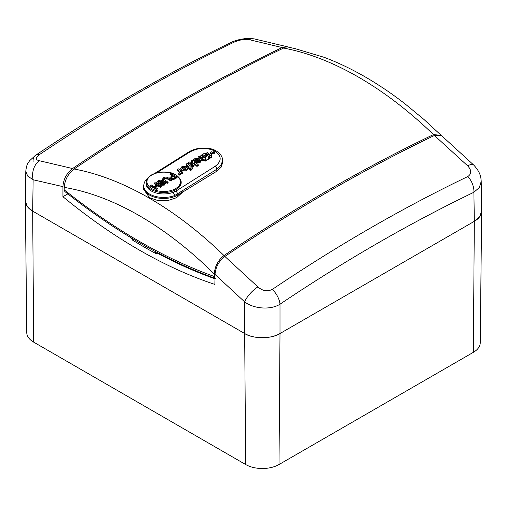 <?xml version="1.0" encoding="UTF-8"?>
<svg xmlns="http://www.w3.org/2000/svg" width="507" height="507" viewBox="0 0 507 507"><rect width="100%" height="100%" fill="white"/><g stroke="black" fill="none" stroke-linecap="round" stroke-linejoin="round"><path stroke-width="0.76" d="M215.025 274.445L214.873 284.427A518.889 302.185 -119.6 0 1 138.836 249.786A518.889 302.185 -119.6 0 1 62.938 196.71L67.824 193.889L62.938 196.71L62.938 186.639L33.139 179.77L32.67 211.127L244.666 333.524A24.982 14.424 0 0 0 279.997 333.524L474.33 221.325A24.982 14.424 0 0 0 481.65 211.216L480.243 342.789A23.576 13.613 180 0 1 473.335 352.333L279.008 464.526A23.576 13.613 180 0 1 245.661 464.526L33.665 342.13A23.576 13.613 180 0 1 26.757 332.592L25.35 201.013A24.982 14.424 0 0 0 32.67 211.127L244.666 333.524L244.666 301.893L215.025 274.445C215.57 267.157 218.847 261.162 224.855 256.46C294.757 209.378 364.615 169.046 434.417 135.47L441.673 135.737L473.747 165.086A14.988 5.26 -45.6 0 0 467.638 165.814L434.417 135.47M143.709 186.849A19.988 11.541 0 0 0 149.565 195.081A19.988 11.541 0 0 0 182.507 190.822M182.26 192.521L176.544 197.711L167.747 200.601L157.975 200.563L149.546 197.711L143.684 189.32L143.709 186.887M441.204 135.382L433.491 134.583C409.149 111.128 384.148 91.97 358.493 77.121C332.839 62.348 307.876 52.658 283.603 48.051C213.821 81.564 143.988 121.876 74.104 169.002C98.447 173.571 123.448 183.236 149.102 198.009C174.757 212.864 199.72 232.041 223.993 255.541C217.94 260.395 214.721 266.562 214.328 274.046C190.131 250.09 165.155 230.641 139.4 215.703C113.638 200.892 88.586 191.456 64.243 187.4L64.205 189.846C114.164 229.544 164.205 258.437 214.328 276.518L214.328 274.046M433.491 134.583C363.608 168.039 293.775 208.358 223.993 255.541M214.328 276.518L214.968 278.197M215.342 278.406C165.016 260.192 114.842 231.224 64.826 191.519L64.205 189.846M64.243 187.4C64.738 179.998 68.02 173.863 74.104 169.002M206.856 155.864L205.836 154.952L204.536 155.738L205.55 156.644L206.856 155.864L205.55 157.056L204.536 155.738M206.444 155.681L207.357 155.136L209.22 156.834L208.307 157.379L209.29 158.298L205.024 160.877L205.684 159.42L205.062 158.438L205.741 158.026L205.043 157.297L204.296 157.747L201.824 155.56L198.655 156.327L199.321 157.012L200.696 156.562L202.952 158.564L202.147 159.052L202.851 159.781L203.713 159.255L205.024 160.472L205.684 159.008M205.069 158.843L205.741 158.026M186.519 169.991L187.691 168.362L186.253 166.53L181.836 166.721L180.695 168.292L182.273 170.251L186.519 169.991L186.519 170.808L187.691 169.18L187.691 168.362M185.562 169.42L186.025 168.711L184.928 167.348L182.761 167.285L182.362 168.115L183.528 169.389L185.562 169.42M190.638 166.131L187.413 163.336L186.075 164.173L189.301 166.968L188.465 167.487L189.168 168.223L190.068 167.659L190.651 168.273L189.719 169.059L190.429 169.801L191.741 168.983L192.368 167.817L191.405 166.828L192.153 166.359L191.45 165.631L190.638 166.131M192.432 168.901L192.368 167.817M201.311 159.54L200.062 158.159L195.569 158.209L193.649 159.388L194.415 160.041L196.482 158.773L198.643 158.9L195.994 160.516L196.298 161.505L200.233 161.48L201.311 159.54L201.374 160.751M199.454 160.801L199.815 160.231L199.302 159.432L197.413 160.586L199.454 160.801M181.113 170.979A1251.219 722.393 120 0 0 179.63 171.924L179.294 173.179L178.724 173.54L179.567 174.294L181.05 172.969L182.64 172.342L178.648 168.837L177.304 169.687L179.744 172.374M198.3 164.8L192.85 159.978L191.513 160.801L192.711 161.828L192.641 162.779L189.669 161.936L188.293 162.791L192.565 163.957L192.413 166.201L194.08 165.162L194.13 163.07L196.963 165.624L198.3 164.8L198.3 165.612A1250.148 721.778 -60 0 0 196.963 166.442L196.963 165.624M212.401 152.664L211.375 151.758L210.247 152.423L211.273 153.336L212.401 152.664L212.401 153.482A1250.218 721.816 -60 0 0 211.273 154.153L211.273 153.336M179.922 179.434A0.748 0.596 -23.8 0 1 180.644 179.941A17.492 10.096 180 0 1 181.189 182.431A17.492 10.096 180 0 1 176.062 189.574A17.492 10.096 180 0 1 157.005 191.76A17.492 10.096 180 0 1 146.206 182.431C146.212 179.598 147.968 177.101 151.485 174.947C156.2 172.399 161.682 171.524 167.937 172.323L167.823 172.456A16.737 9.665 0 0 0 151.859 174.985A16.737 9.665 0 0 0 151.859 188.655A16.737 9.665 0 0 0 175.536 188.655A16.737 9.665 0 0 0 179.922 179.434C178.16 175.796 174.129 173.47 167.823 172.456M146.206 182.431L146.206 183.857A17.492 10.096 0 0 0 155.25 192.704A17.492 10.096 0 0 0 173.026 192.4L176.1 190.993L215.12 166.347C221.901 161.156 221.851 156.067 214.968 151.08C206.704 147.303 198.408 147.575 190.074 151.885L156.612 172.9M167.937 172.323C173.451 172.722 177.678 175.2 180.606 179.744L181.189 182.71L176.062 190.809L173.026 192.4M210.811 156.017A1250.199 721.803 -60 0 1 211.603 155.548L211.603 154.73L210.582 153.805L209.391 154.515L210.418 155.44L211.603 154.73M209.391 154.515L209.904 155.788M209.125 157.075L210.234 158.102A1250.154 721.778 -60 0 1 211.413 157.392L211.413 156.574L210.304 155.554L209.125 156.257L210.234 157.284L211.413 156.574M213.162 152.03L213.162 152.848L213.941 153.545A1250.205 721.81 -60 0 1 214.867 152.994L214.867 152.182L214.087 151.485L213.162 152.03L213.941 152.727L214.867 152.182M210.247 152.423L210.247 153.241L211.273 154.153M209.22 156.834L209.22 157.24A1250.192 721.803 120 0 0 208.573 157.626M209.29 158.298L209.29 158.704A1250.154 721.778 120 0 0 205.024 161.289L205.024 160.472M202.147 159.052L202.147 159.87L202.851 160.599A1250.199 721.81 -60 0 1 203.713 160.073L205.024 161.289M198.655 156.327L198.655 157.145L199.321 157.829A1250.192 721.803 -60 0 1 199.834 157.519L200.696 157.379L202.407 158.894M195.994 161.334L196.298 162.322L200.233 162.297L201.311 160.358M192.413 166.201L192.413 167.012A1250.199 721.81 -60 0 1 194.08 165.979L194.13 163.881L196.963 166.442M188.293 162.791L188.293 163.609L192.565 164.775M191.931 167.316A1250.199 721.81 -60 0 1 192.153 167.177L192.153 166.359M189.719 169.059L189.719 169.877L190.429 170.618A1250.142 721.772 -60 0 1 191.741 169.801L192.368 168.635M188.465 167.487L188.465 168.305L189.168 169.04A1250.199 721.81 -60 0 1 190.068 168.476L190.252 167.861M186.075 164.173L186.075 164.99L188.762 167.31M180.695 168.292L180.695 169.11L182.273 171.062L186.519 170.808M178.724 173.54L178.724 174.357L179.567 175.111A1250.199 721.81 -60 0 1 180.619 174.44L181.05 173.787L181.297 174.009A1250.199 721.81 -60 0 1 182.64 173.16L182.64 172.342M177.83 195.081L216.863 171.17L216.774 169.281L174.655 195.55A19.988 11.541 180 0 1 154.198 196.051A19.988 11.541 180 0 1 143.709 185.898L143.709 186.918A19.988 11.541 0 0 0 156.048 197.584A19.988 11.541 0 0 0 177.83 195.081L177.83 193.883L176.1 190.993M205.842 154.958A1250.211 721.81 120 0 1 206.362 154.648L206.362 154.242L205.443 154.793L205.709 155.028M201.07 155.351L204.904 152.968L206.362 154.242M182.032 170.935L182.032 170.124M190.429 170.618L190.429 169.801M191.741 169.801L191.741 168.983M189.168 169.04L189.168 168.223M190.068 168.476L190.068 167.659M193.649 159.388L193.649 160.199L194.415 160.858A1250.192 721.803 -60 0 1 196.482 159.591L196.482 158.773M194.415 160.858L194.415 160.041M200.233 162.297L200.233 161.48M196.171 162.253L196.171 161.435M195.994 160.516L195.968 162.132M199.321 157.823L199.321 157.012M199.834 157.519L199.834 156.701M200.696 157.379L200.696 156.562M201.209 157.829L201.209 157.012M202.851 160.599L202.851 159.781M203.713 160.073L203.713 159.255M179.567 175.111L179.567 174.294M181.05 173.787L181.05 172.969M181.297 174.009L181.297 173.191M179.63 172.741L177.304 170.504L177.304 169.687M192.711 162.639L191.513 161.619L191.513 160.801M194.08 165.979L194.08 165.162M194.13 163.881L194.13 163.07M213.941 153.545L213.941 152.727M209.125 156.739L209.125 156.257M210.234 158.102L210.234 157.284M206.241 153.222L207.281 154.134L208.51 153.393L207.471 152.487L206.241 153.222L206.241 154.039L207.281 154.952L207.281 154.134M207.281 154.952A1250.218 721.816 -60 0 1 208.51 154.21L208.51 153.393M161.226 186.208L160.351 186.709L157.816 185.245L154.806 186.982L157.341 188.446L156.467 188.953L150.287 185.385L151.156 184.878L154.09 186.57L157.1 184.833L154.172 183.141L155.041 182.634L161.226 186.208L161.226 186.817L160.351 187.324L157.816 185.86L155.332 187.292M157.341 188.446L157.341 189.06L156.467 189.561L150.287 185.993L150.287 185.385M156.574 185.137L154.172 183.749L154.172 183.141M162.633 180.72L161.765 181.227L158.577 181.329L157.842 182.197L158.247 182.767L159.737 182.869L162.576 182.019L164.826 182.26L165.485 183.166L164.376 184.478L160.256 184.751L161.131 184.25L163.628 184.085L164.015 182.799L163.241 182.609L159.984 183.534L157.417 183.293L156.714 182.311L157.829 180.936C159.35 180.042 160.953 179.972 162.633 180.72L162.633 181.335L161.765 181.836L158.577 181.937L157.943 182.495M165.485 183.166L164.376 185.093L160.256 185.366L160.256 184.751M164.243 183.597L163.241 183.223L159.984 184.149L157.417 183.902L156.714 182.311M171.974 179.998L171.1 180.505L167.589 178.47L164.179 178.185L163.381 179.066L168.09 182.241L168.09 182.856L167.215 183.357L163.66 181.303L162.177 179.751L163.317 177.767C165.079 176.842 166.778 176.899 168.419 177.944L171.974 179.998L171.974 180.612L171.1 181.113L167.589 179.085L164.179 178.794L163.488 179.364M177.114 177.032L177.114 177.646L173.863 179.453L170.739 179.275L169.883 177.558L172.595 175.435L170.054 173.971L170.929 173.464L177.114 177.032L173.863 178.844L170.739 178.66L169.883 177.558M172.063 175.739L170.054 174.579L170.054 173.971M190.074 151.885A2.497 1.407 58.8 0 0 188.978 151.846C197.014 146.992 209.556 146.789 216.236 150.947C220.38 153.583 222.503 156.669 222.611 160.193L221.21 165.124L216.774 169.281A2.497 1.407 -121.2 0 0 215.12 166.347M222.611 160.193L222.693 162.031L221.293 167.006L216.863 171.17M173.305 175.847L171.062 177.507L171.581 178.147L173.28 178.356L175.523 177.127L173.305 175.847L173.305 176.455L171.176 177.818M170.739 178.66L170.739 179.275M173.863 178.844L173.863 179.453M174.997 177.431L173.305 176.455M171.816 176.702L171.816 177.317M164.179 178.185L164.179 178.794M171.1 180.505L171.1 181.113M168.09 182.241L167.215 182.748L163.66 180.695L163.66 181.303M163.66 180.695L162.177 179.136M167.215 182.748L167.215 183.357M157.417 183.293L157.417 183.902M159.984 183.534L159.984 184.149M163.241 182.609L163.241 183.223M164.357 183.293L164.015 182.799L164.015 183.414M164.376 184.478L164.376 185.093M158.577 181.329L158.577 181.937M161.765 181.227L161.765 181.836M156.467 188.953L156.467 189.561M157.816 185.245L157.816 185.86M160.351 186.709L160.351 187.324M173.362 192.457L174.655 195.55M199.454 160.389L199.302 160.25A1250.218 721.816 120 0 0 198.174 160.934M199.302 160.25L199.302 159.432M185.752 168.869L184.928 168.166L182.761 168.102L182.761 167.285M184.928 168.166L184.928 167.348M205.55 157.056L205.55 156.644M202.09 155.757L203.111 156.593L204.41 155.814L203.389 154.914L202.09 155.7M204.41 155.814L203.111 157.005M158.983 253.24L155.453 253.323L155.453 251.624M132.371 238.556L132.346 239.988A518.832 302.153 -119.6 0 0 143.899 246.865A518.832 302.153 -119.6 0 0 155.453 253.323M33.107 161.67A14.988 7.909 56.1 0 1 35.351 155.446C100.582 111.667 165.821 74.003 231.078 42.455L231.078 42.455C234.519 40.737 238.81 39.521 243.949 38.811C246.611 38.342 250.052 38.374 254.286 38.9L287.608 46.847L282.146 47.557L249.095 39.635C244.501 39.064 239.691 39.825 234.671 41.91C169.579 73.407 104.41 111.033 39.159 154.787C35.262 157.854 35.332 159.832 39.362 160.725L72.583 168.546C142.385 121.407 212.243 81.076 282.146 47.557M72.583 168.546C66.607 173.242 63.394 179.269 62.938 186.639M272.329 289.408A14.988 7.922 56.1 0 1 279.997 304.206L279.997 333.524L474.33 221.325L473.893 192.267C409.219 223.435 344.583 260.75 279.997 304.206C270.675 310.202 253.773 308.921 244.666 301.893A14.988 5.311 134.7 0 1 257.905 286.899C262.487 290.974 267.29 291.81 272.329 289.408C337.421 245.54 402.59 207.914 467.841 176.531C471.732 173.787 471.662 170.219 467.638 165.814M33.665 342.13L32.67 211.127L27.365 206.603L25.35 200.804L25.794 171.296L27.676 176.075L33.139 179.77A14.988 11.015 -80.5 0 1 39.362 160.725M467.841 176.531A14.988 9.329 64.3 0 1 473.893 192.267L479.356 187.508L481.206 181.468L481.65 211.001L479.635 216.8L474.33 221.325L473.335 352.333M279.008 464.526L279.997 333.524C272.05 339.025 252.619 339.025 244.666 333.524L245.661 464.526M224.855 256.46L257.905 286.899M25.794 171.296C26.573 163.742 28.297 162.937 29.539 160.801L35.351 155.446A14.988 7.909 56.1 0 1 39.159 154.787M231.078 42.455A14.988 9.341 64.2 0 1 234.671 41.91M254.286 38.9A14.988 11.065 99.8 0 0 249.095 39.635M132.346 239.988L131.826 238.322M207.401 155.174A1250.718 722.107 120 0 0 206.615 155.643M205.037 156.593A1250.718 722.107 120 0 0 203.833 157.322M187.14 167.183A1251.219 722.393 120 0 0 185.752 168.058M183.578 169.42A1251.219 722.393 120 0 0 182.273 170.251M189.891 165.466A1251.219 722.393 120 0 0 188.547 166.302M200.829 158.735A1251.219 722.393 120 0 0 199.454 159.572M197.61 160.7A1251.219 722.393 120 0 0 196.298 161.505M203.56 157.075A1251.219 722.393 120 0 0 202.204 157.899M195.315 162.107A1251.219 722.393 120 0 0 192.394 163.913M180.619 174.44L180.619 173.622M181.043 173.857L181.043 173.039M178.54 171.569L178.54 170.751M174.839 178.344L174.839 178.958M167.589 178.47L167.589 179.085M216.236 150.947A2.497 1.445 120 0 0 214.968 151.08M158.216 253.563A518.813 302.14 -119.6 0 0 214.955 278.774M127.086 235.349A518.813 302.14 -119.6 0 0 131.63 238.201M441.001 135.179L423.966 119.462L404.973 103.796C391.816 93.592 378.526 84.612 365.097 76.849C351.402 68.946 337.744 62.437 324.119 57.316L294.738 48.514L288.749 47.284M195.715 161.746L195.715 160.928M188.978 151.846L154.375 173.603M147.626 178.299L147.379 178.527C145.179 180.296 143.95 182.761 143.709 185.898M481.206 181.468C480.947 177.507 480.687 172.519 473.747 165.086M131.617 238.905L131.63 238.113"/></g></svg>
